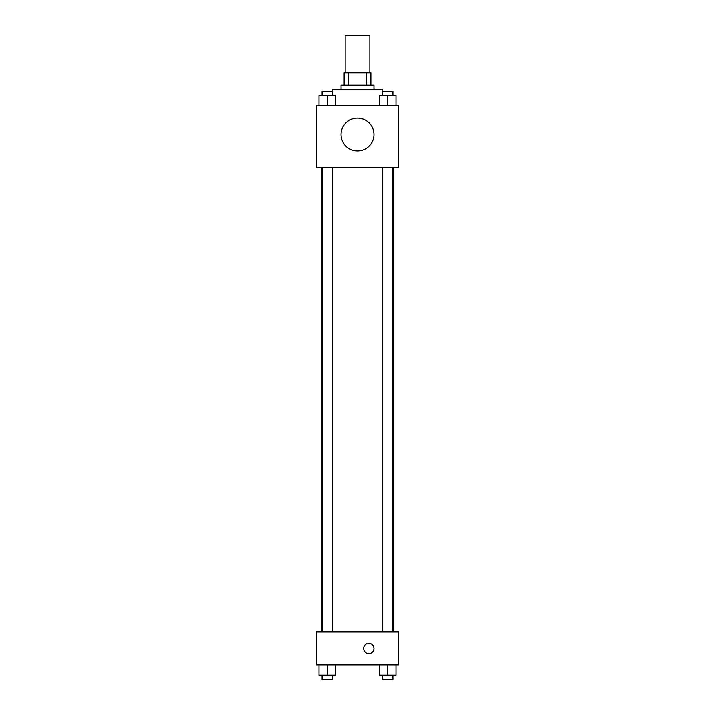 <?xml version="1.0" encoding="UTF-8"?>
<svg xmlns="http://www.w3.org/2000/svg" width="715" height="715" viewBox="0 0 715 715"><rect width="100%" height="100%" fill="white"/><g stroke="black" fill="none" stroke-linecap="round" stroke-linejoin="round"><path stroke-width="1.07" d="M369.834 72.76L369.834 35.75L345.166 35.75L345.166 72.76M348.849 85.094L348.849 72.76L344.138 72.76L344.138 85.094L344.138 72.76M348.849 72.76L370.862 72.76L370.862 85.094M366.151 85.094L366.151 72.76M341.055 89.205L341.055 85.094L373.945 85.094L373.945 89.205M382.168 95.372L382.168 89.205L332.832 89.205L332.832 95.372M316.379 105.65L398.621 105.65L398.621 167.328L316.379 167.328L316.379 105.65M357.5 150.945A16.445 16.445 0 0 1 343.254 126.278A16.445 16.445 0 0 1 371.746 126.278A16.445 16.445 0 0 1 357.5 150.945M316.379 631.962L398.621 631.962L398.621 664.861L316.379 664.861L316.379 631.962M368.806 653.555A5.139 5.139 0 0 1 364.355 645.842A5.139 5.139 0 0 1 373.257 645.842A5.139 5.139 0 0 1 368.806 653.555M379.54 664.861L379.54 675.139L395.985 675.139L395.985 664.861L395.985 675.139M387.762 675.139L387.762 664.861M392.901 675.139L392.901 679.25L382.623 679.25L382.623 675.139M319.015 664.861L319.015 675.139L335.46 675.139L335.46 664.861L335.46 675.139M327.238 675.139L327.238 664.861M332.377 675.139L332.377 679.25L322.099 679.25L322.099 675.139M379.54 105.65L379.54 95.372L395.985 95.372L395.985 105.65L395.985 95.372M387.762 105.65L387.762 95.372M392.901 95.372L392.901 91.261L382.623 91.261L382.623 95.372M319.015 105.65L319.015 95.372L335.46 95.372L335.46 105.65L335.46 95.372M327.238 105.65L327.238 95.372M332.377 95.372L332.377 91.261L322.099 91.261L322.099 95.372M393.518 631.962L393.518 167.328M321.482 631.962L321.482 167.328M382.623 167.328L382.623 631.962M392.901 167.328L392.901 631.962M332.377 631.962L332.377 167.328M322.099 631.962L322.099 167.328"/></g></svg>
